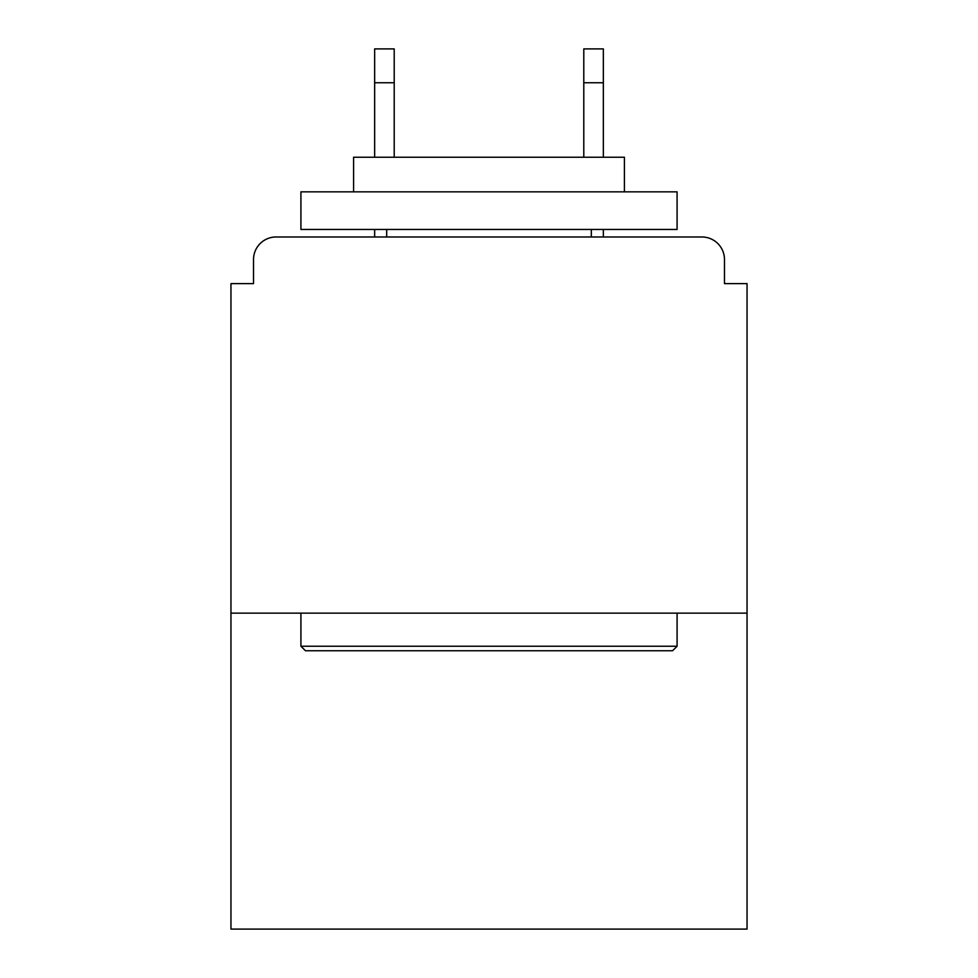 <?xml version="1.0" encoding="UTF-8"?>
<svg xmlns="http://www.w3.org/2000/svg" width="978" height="978" viewBox="0 0 978 978"><rect width="100%" height="100%" fill="white"/><g stroke="black" fill="none" stroke-linecap="round" stroke-linejoin="round"><path stroke-width="1.47" d="M724.478 283.62L724.478 259.549L724.478 283.62L747.045 283.62L747.045 929.1L230.955 929.1L230.955 283.62L253.522 283.62L253.522 259.549L253.522 283.62M747.045 613.133L230.955 613.133M724.478 259.549A22.567 22.567 0 0 0 701.898 236.982L276.102 236.982A22.567 22.567 0 0 0 253.522 259.549M701.898 236.982L606.36 236.982L701.898 236.982M371.64 236.982L276.102 236.982L371.64 236.982M672.558 650.749L305.442 650.749L300.918 646.238L677.082 646.238L672.558 650.749M300.918 191.835L677.082 191.835L677.082 229.451L300.918 229.451L300.918 191.835M624.416 191.835L624.416 157.238L353.584 157.238L353.584 191.835M300.918 613.133L300.918 646.238M677.082 613.133L677.082 646.238M386.689 229.451L386.689 236.982M591.311 229.451L591.311 236.982M394.207 82.751L374.647 82.751L374.647 48.9L394.207 48.9L394.207 157.238M374.647 82.751L374.647 157.238M374.647 229.451L374.647 236.982M603.353 48.9L603.353 82.751L583.793 82.751L583.793 48.9L603.353 48.9M583.793 157.238L583.793 82.751M603.353 236.982L603.353 229.451M603.353 157.238L603.353 82.751"/></g></svg>
